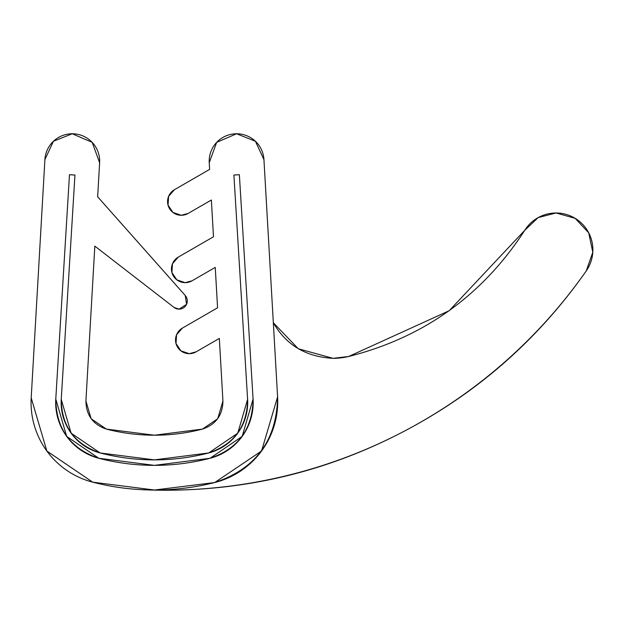 <?xml version="1.0" encoding="UTF-8"?>
<svg xmlns="http://www.w3.org/2000/svg" width="624" height="624" viewBox="0 0 624 624"><rect width="100%" height="100%" fill="white"/><g stroke="black" fill="none" stroke-linecap="round" stroke-linejoin="round"><path stroke-width="0.94" d="M74.95 175.048L61.246 399.383L74.95 175.048L69.482 174.712L74.95 175.048L69.482 174.712L55.778 399.048L69.482 174.712L55.778 399.048L66.667 436.379L98.795 458.273A57.58 57.58 0 0 1 55.778 399.048L69.482 174.712L74.95 175.048L61.246 399.383L74.95 175.048M100.168 452.962C74.607 444.249 61.636 426.387 61.246 399.383L71.097 433.157L61.246 399.383A52.096 52.096 0 0 0 100.168 452.962L71.097 433.157L100.168 452.962A216.489 216.489 0 0 0 154.424 459.872L100.168 452.962A216.489 216.489 0 0 0 154.424 459.872A216.489 216.489 0 0 1 100.168 452.962M208.681 452.962L154.424 459.872A216.489 216.489 0 0 0 208.681 452.962A216.489 216.489 0 0 1 154.424 459.872A216.489 216.489 0 0 0 208.681 452.962L237.76 433.157L208.681 452.962C234.25 444.257 247.221 426.395 247.603 399.383L233.899 175.048L239.366 174.712L253.071 399.048A57.548 57.548 0 0 1 210.054 458.273A221.965 221.965 0 0 1 98.795 458.273A221.965 221.965 0 0 0 210.054 458.273L242.19 436.379L253.071 399.048L239.366 174.712L233.899 175.048L247.603 399.383L237.76 433.157L247.603 399.383A52.065 52.065 0 0 1 208.681 452.962M210.054 458.273L242.19 436.379L210.054 458.273L154.424 465.356L98.795 458.273C70.543 448.633 56.207 428.899 55.778 399.048L66.667 436.379L98.795 458.273A221.965 221.965 0 0 0 210.054 458.273C238.313 448.64 252.65 428.906 253.071 399.048L239.366 174.712L233.899 175.048L247.603 399.383L233.899 175.048L239.366 174.712L253.071 399.048L242.19 436.379M44.905 159.604A27.401 27.401 0 0 1 72.259 133.77A27.401 27.401 0 0 1 99.622 162.747L97.656 196.802L185.234 295.48A8.221 8.221 0 0 1 174.057 307.437L94.825 246.129L85.917 400.998L94.825 246.129L174.057 307.437A8.221 8.221 0 0 0 179.088 309.153L186.584 304.301L185.234 295.48L97.656 196.802L99.622 162.747L92.188 142.366L72.259 133.77L53.446 141.25L44.905 159.604L31.2 397.855L44.905 159.604M209.235 162.747A27.401 27.401 0 0 1 236.59 133.77A27.401 27.401 0 0 1 263.944 159.604L277.594 396.864A83.413 83.413 0 0 1 214.703 482.539A246.628 246.628 0 0 1 92.703 482.165A82.212 82.212 0 0 1 31.2 397.855L46.855 451.019L92.703 482.165A246.628 246.628 0 0 0 214.703 482.539L261.557 451.012L277.594 396.864L263.944 159.604L255.403 141.25L236.59 133.77L216.661 142.366L209.235 162.747L209.617 169.4L209.235 162.747M91.135 418.72L106.415 429.101A191.825 191.825 0 0 0 202.433 429.101L217.721 418.727L222.932 400.998L219.336 338.419L222.932 400.998C222.698 415.178 215.865 424.554 202.433 429.101L154.424 435.209L106.415 429.101C92.992 424.546 86.159 415.178 85.917 400.998L91.135 418.72L85.917 401.006M219.336 338.419L196.084 351.842A13.705 13.705 0 0 1 175.999 343.528A13.705 13.705 0 0 1 182.38 328.115L217.573 307.796L215.249 267.4L191.997 280.823A13.705 13.705 0 0 1 171.912 272.509A13.705 13.705 0 0 1 178.292 257.096L213.486 236.777L211.372 200.023L188.12 213.447A13.705 13.705 0 0 1 168.035 205.132A13.705 13.705 0 0 1 174.424 189.719L209.617 169.4L174.424 189.719L168.613 196.342L168.035 205.132L172.934 212.449L181.272 215.28A13.705 13.705 0 0 0 188.12 213.447L211.372 200.023L213.486 236.777L178.292 257.096L172.489 263.718L171.912 272.509L176.803 279.833L185.149 282.664A13.705 13.705 0 0 0 191.997 280.823L215.249 267.4L217.573 307.796L182.38 328.115L176.569 334.737L175.999 343.528L180.89 350.852L189.228 353.683A13.705 13.705 0 0 0 196.084 351.842L219.336 338.419M72.259 133.77L53.446 141.25M46.855 451.019L92.703 482.165L154.424 490.019L144.643 489.824A514.168 514.168 0 0 0 165.032 490.23C248.914 490.23 328.052 470.863 402.449 432.136C476.845 393.401 538.099 339.69 586.217 270.98A514.168 514.168 0 0 1 165.032 490.23C248.914 490.23 328.052 470.863 402.449 432.136M255.403 141.25L236.59 133.77M181.272 215.28L188.12 213.447M185.149 282.664L191.997 280.823M189.228 353.683L196.084 351.842M174.057 307.437L179.088 309.153M524.792 230.272L449.155 310.744L524.792 230.272A36.855 36.855 0 0 1 588.713 232.822A36.855 36.855 0 0 1 586.217 270.98L592.8 252.252L588.713 232.822L575.141 218.33L556.023 212.979L538.169 217.589L524.792 230.272C482.57 295.37 423.86 337.444 348.644 356.499L333.013 358.324C305.978 356.905 286.081 345.033 273.328 322.709L277.594 396.864C276.814 440.24 255.848 468.796 214.703 482.539L154.424 490.019A246.628 246.628 0 0 0 214.703 482.539L261.557 451.012L277.594 396.864L273.328 322.709L298.264 348.746L333.013 358.324L348.644 356.499A67.821 67.821 0 0 1 333.013 358.324L298.264 348.746M144.698 489.824A514.168 514.168 0 0 0 165.032 490.23A514.168 514.168 0 0 1 154.424 490.121M449.155 310.744L348.644 356.499L449.155 310.744M586.217 270.98L592.8 252.252M556.023 212.979L538.169 217.589"/></g></svg>
